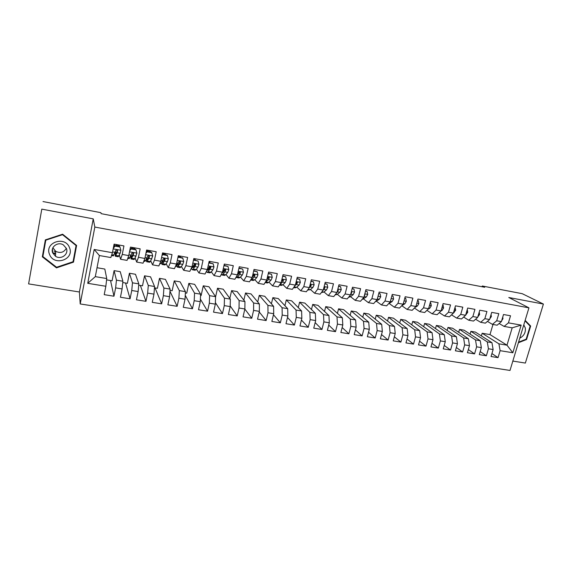 <?xml version="1.0" encoding="UTF-8"?>
<svg xmlns="http://www.w3.org/2000/svg" width="572" height="572" viewBox="0 0 572 572"><rect width="100%" height="100%" fill="white"/><g stroke="black" fill="none" stroke-linecap="round" stroke-linejoin="round"><path stroke-width="0.86" d="M512.834 361.075L525.353 363.07L543.4 304.054L522.236 293.686L482.282 286.007L482.06 286.758M80.209 303.954L510.002 370.449L528.936 307.843L94.83 227.055L80.209 303.954L79.394 291.992L93.243 218.869L41.792 209.13L28.6 283.898L79.394 291.992M28.6 283.898L41.792 209.13M87.73 283.312L94.194 249.471L112.419 252.702L110.846 257.55L99.378 255.541L95.309 276.641L87.73 283.312L105.849 286.272L104.204 294.659L113.964 296.217L115.623 287.866L122.093 288.924L120.435 297.254L130.066 298.791L131.746 290.505L138.131 291.548L136.443 299.814L145.96 301.33L147.655 293.1L153.968 294.13L152.259 302.338L161.647 303.839L163.37 295.667L169.598 296.689L167.868 304.833L177.141 306.32L178.886 298.205L185.035 299.206L183.283 307.3L192.442 308.766L194.201 300.708L200.279 301.694L198.505 309.738L207.55 311.182L209.331 303.174L215.329 304.154L213.542 312.14L222.472 313.57L224.267 305.62L230.194 306.585L228.385 314.514L237.208 315.923L239.024 308.029L244.873 308.98L243.05 316.859L251.766 318.254L253.596 310.41L259.381 311.354L257.536 319.176L266.144 320.549L267.996 312.755L273.709 313.692L271.85 321.464L280.351 322.822L282.218 315.079L287.859 316.001L285.986 323.723L294.387 325.068L296.275 317.374L301.844 318.289L299.957 325.954L308.258 327.284L310.153 319.648L315.665 320.542L313.756 328.164L321.957 329.472L323.874 321.886L329.315 322.772L327.398 330.344L335.499 331.638L337.43 324.102L342.807 324.982L340.876 332.496L348.884 333.783L350.829 326.29L356.142 327.155L354.197 334.627L362.112 335.893L364.064 328.45L369.319 329.308L367.36 336.736L375.189 337.988L377.155 330.587L382.346 331.438L380.373 338.817L388.109 340.054L390.09 332.704L395.223 333.54L393.236 340.869L400.886 342.092L402.874 334.792L407.95 335.621L405.956 342.907L413.513 344.115L415.515 336.858L420.534 337.673L418.525 344.916L425.997 346.11L428.013 338.896L432.975 339.704L430.952 346.904L438.345 348.083L440.368 340.912L445.273 341.713L443.243 348.87L450.55 350.035L452.588 342.914L457.436 343.7L455.398 350.815L462.626 351.966L464.671 344.887L469.469 345.667L467.417 352.731L474.56 353.875L476.619 346.832L481.359 347.612L479.3 354.633L486.364 355.763L488.431 348.763L493.121 349.535L491.055 356.513L498.04 357.629L491.927 353.567M481.388 335.921L482.167 333.254L489.989 334.584L506.985 345.173L512.827 352.752L521.163 325.118L508.422 322.858L510.531 315.78L503.51 314.514L501.401 321.614L496.696 320.785L498.805 313.663L491.698 312.376L489.603 319.526L484.849 318.683L486.936 311.518L479.758 310.217L477.67 317.41L472.858 316.559L474.946 309.352L467.681 308.036L465.601 315.272L460.739 314.414L462.812 307.157L455.462 305.827L453.396 313.113L448.477 312.24L450.543 304.94L443.114 303.596L441.055 310.925L436.078 310.045L438.131 302.695L430.616 301.337L428.571 308.716L423.537 307.822L425.575 300.429L417.975 299.056L415.937 306.478L410.846 305.57L412.877 298.134L405.183 296.746L403.167 304.211L398.012 303.296L400.028 295.81L392.249 294.408L390.24 301.923L385.027 301.001L387.029 293.465L379.157 292.042L377.162 299.606L371.886 298.67L373.881 291.084L365.916 289.647L363.928 297.261L358.594 296.317L360.575 288.681L352.509 287.223L350.543 294.887L345.145 293.929L347.104 286.25L338.953 284.77L336.994 292.485L331.531 291.52L333.476 283.783L325.225 282.296L323.28 290.061L317.753 289.082L319.684 281.295L311.332 279.779L309.402 287.602L303.803 286.608L305.727 278.771L297.268 277.241L295.359 285.113L289.689 284.105L291.598 276.219L283.033 274.667L281.138 282.589L275.404 281.574L277.291 273.63L268.625 272.065L266.745 280.044L260.939 279.014L262.813 271.014L254.032 269.426L252.173 277.463L246.296 276.419L248.148 268.368L239.26 266.759L237.423 274.846L231.467 273.795L233.304 265.68L224.31 264.057L222.487 272.2L216.452 271.135L218.268 262.963L209.159 261.318L207.357 269.519L201.251 268.44L203.046 260.217L193.822 258.544L192.035 266.802L185.85 265.708L187.63 257.429L178.285 255.741L176.519 264.057L170.256 262.948L172.015 254.604L162.548 252.895L160.803 261.275L154.461 260.146L156.199 251.744L146.604 250.014L144.888 258.451L138.46 257.314L140.169 248.849L130.459 247.097L128.757 255.591L122.251 254.44L123.938 245.917L114.093 244.137L112.419 252.702M512.827 352.752L500.121 350.672L498.04 357.629M475.418 332.103L491.956 342.671L487.287 341.892L470.899 331.338L475.418 332.103M493.121 349.535L491.956 342.671M488.431 348.763L487.287 341.892M521.163 325.118L512.183 327.835L504.104 326.419L499.134 323.516M508.422 322.858L504.104 326.419M464.078 330.18L480.244 340.719L475.525 339.932L459.509 329.4L464.078 330.18M481.359 347.612L480.244 340.719M476.619 346.832L475.525 339.932M501.401 321.614L497.125 325.196L492.442 324.381L487.43 321.392M496.696 320.785L492.442 324.381M452.609 328.228L468.404 338.753L463.627 337.952L447.99 327.441L452.609 328.228M469.469 345.667L468.404 338.753M464.671 344.887L463.627 337.952M489.603 319.526L485.385 323.144L480.659 322.315L475.597 319.24M484.849 318.683L480.659 322.315M441.026 326.255L456.427 336.758L451.601 335.95L436.357 325.461L441.026 326.255M457.436 343.7L456.427 336.758M452.588 342.914L451.601 335.95M477.67 317.41L473.523 321.064L468.74 320.227L463.627 317.06M472.858 316.559L468.74 320.227M429.315 324.26L444.322 334.742L439.439 333.926L424.596 323.459L429.315 324.26M445.273 341.713L444.322 334.742M440.368 340.912L439.439 333.926M465.601 315.272L461.525 318.962L456.692 318.118L451.53 314.85M460.739 314.414L456.692 318.118M417.474 322.25L432.082 332.704L427.141 331.882L412.705 321.435L417.474 322.25M432.975 339.704L432.082 332.704M428.013 338.896L427.141 331.882M453.396 313.113L449.392 316.838L444.501 315.98L439.296 312.605M448.477 312.24L444.501 315.98M405.505 320.213L419.698 330.645L414.707 329.808L400.686 319.39L405.505 320.213M420.534 337.673L419.698 330.645M415.515 336.858L414.707 329.808M441.055 310.925L437.122 314.693L432.175 313.821L426.926 310.331M436.078 310.045L432.175 313.821M393.407 318.154L407.171 328.557L402.123 327.713L388.531 317.324L393.407 318.154M407.95 335.621L407.171 328.557M402.874 334.792L402.123 327.713M428.571 308.716L424.71 312.519L419.712 311.64L414.414 308.029M423.537 307.822L419.712 311.64M381.181 316.073L394.508 326.448L389.403 325.597L376.247 315.236L381.181 316.073M395.223 333.54L394.508 326.448M390.09 332.704L389.403 325.597M415.937 306.478L412.162 310.317L407.1 309.431L401.801 305.72M410.846 305.57L407.1 309.431M368.811 313.971L381.696 324.317L376.526 323.452L363.828 313.12L368.811 313.971M382.346 331.438L381.696 324.317M377.155 330.587L376.526 323.452M403.167 304.211L399.463 308.093L394.344 307.2L389.203 303.489M398.012 303.296L394.344 307.2M356.306 311.84L368.733 322.158L363.506 321.285L351.265 310.982L356.306 311.84M369.319 329.308L368.733 322.158M364.064 328.45L363.506 321.285M390.24 301.923L386.622 305.848L381.445 304.94L376.455 301.237M385.027 301.001L381.445 304.94M343.665 309.688L355.62 319.977L350.336 319.09L338.567 308.823L343.665 309.688M356.142 327.155L355.62 319.977M350.829 326.29L350.336 319.09M377.162 299.606L373.63 303.568L368.389 302.652L363.563 298.949M371.886 298.67L368.389 302.652M330.881 307.514L342.356 317.767L337.008 316.874L325.725 306.642L330.881 307.514M342.807 324.982L342.356 317.767M337.43 324.102L337.008 316.874M363.928 297.261L360.482 301.265L355.183 300.343L350.522 296.639M358.594 296.317L355.183 300.343M317.946 305.319L328.936 315.529L323.516 314.629L312.734 304.426L317.946 305.319M329.315 322.772L328.936 315.529M323.874 321.886L323.516 314.629M350.543 294.887L347.183 298.942L341.82 297.998L337.33 294.301M345.145 293.929L341.82 297.998M304.869 303.088L315.351 313.27L309.874 312.355L299.599 302.195L304.869 303.088M315.665 320.542L315.351 313.27M310.153 319.648L309.874 312.355M336.994 292.485L333.726 296.582L328.299 295.631L323.981 291.935M331.531 291.52L328.299 295.631M291.641 300.843L301.608 310.982L296.06 310.06L286.307 299.935L291.641 300.843M301.844 318.289L301.608 310.982M296.275 317.374L296.06 310.06M323.28 290.061L320.106 294.201L314.614 293.236L310.474 289.532M317.753 289.082L314.614 293.236M278.264 298.563L287.695 308.665L282.089 307.729L272.873 297.647L278.264 298.563M287.859 316.001L287.695 308.665M282.218 315.079L282.089 307.729M309.402 287.602L306.327 291.784L300.765 290.812L296.811 287.108M303.803 286.608L300.765 290.812M264.729 296.26L273.616 306.32L267.939 305.377L259.273 295.331L264.729 296.26M273.709 313.692L273.616 306.32M267.996 312.755L267.939 305.377M295.359 285.113L292.378 289.339L286.751 288.359L282.983 284.649M289.689 284.105L286.751 288.359M251.037 293.929L259.373 303.947L253.625 302.996L245.517 292.993L251.037 293.929M259.381 311.354L259.373 303.947M253.596 310.41L253.625 302.996M281.138 282.589L278.264 286.872L272.565 285.871L268.99 282.16M275.404 281.574L272.565 285.871M237.187 291.577L244.945 301.551L239.132 300.579L231.603 290.626L237.187 291.577M244.873 308.98L244.945 301.551M239.024 308.029L239.132 300.579M266.745 280.044L263.971 284.37L258.208 283.354L254.833 279.637M260.939 279.014L258.208 283.354M223.173 289.189L230.344 299.12L224.46 298.141L217.517 288.231L223.173 289.189M230.194 306.585L230.344 299.12M224.267 305.62L224.46 298.141M252.173 277.463L249.506 281.832L243.672 280.809L240.505 277.077M246.296 276.419L243.672 280.809M208.987 286.779L215.565 296.661L209.602 295.667L203.267 285.807L208.987 286.779M215.329 304.154L215.565 296.661M209.331 303.174L209.602 295.667M237.423 274.846L234.863 279.272L228.95 278.235L225.997 274.481M231.467 273.795L228.95 278.235M194.637 284.341L200.6 294.165L194.566 293.157L188.853 283.354L194.637 284.341M200.279 301.694L200.6 294.165M194.201 300.708L194.566 293.157M222.487 272.2L220.034 276.669L214.05 275.625L211.311 271.85M216.452 271.135L214.05 275.625M180.116 281.867L185.45 291.641L179.336 290.626L174.26 280.873L180.116 281.867M185.035 299.206L185.45 291.641M178.886 298.205L179.336 290.626M207.357 269.519L205.019 274.045L198.963 272.98L196.446 269.183M201.251 268.44L198.963 272.98M165.422 279.365L170.106 289.089L163.914 288.059L159.488 278.357L165.422 279.365M169.598 296.689L170.106 289.089M163.37 295.667L163.914 288.059M192.035 266.802L189.818 271.378L183.683 270.306L181.403 266.466M185.85 265.708L183.683 270.306M150.543 276.834L154.562 286.5L148.291 285.457L144.544 275.818L150.543 276.834M153.968 294.13L154.562 286.5M147.655 293.1L148.291 285.457M176.519 264.057L174.424 268.683L168.211 267.596L166.173 263.706M170.256 262.948L168.211 267.596M135.485 274.274L138.824 283.884L132.475 282.825L129.415 273.244L135.485 274.274M138.131 291.548L138.824 283.884M131.746 290.505L132.475 282.825M160.803 261.275L158.837 265.951L152.545 264.85L150.751 260.889M154.461 260.146L152.545 264.85M120.242 271.679L122.887 281.231L116.452 280.158L114.093 270.635L120.242 271.679M122.093 288.924L122.887 281.231M115.623 287.866L116.452 280.158M144.888 258.451L143.043 263.192L136.672 262.076L135.142 258.001M138.46 257.314L136.672 262.076M97.025 267.732L104.812 269.055L106.742 278.543L95.309 276.641M105.849 286.272L106.742 278.543M128.757 255.591L127.048 260.389L120.592 259.259L119.341 255.033M122.251 254.44L120.592 259.259M43.007 201.551L100.879 212.677L101.13 213.656L484.706 287.266L482.282 286.007M93.243 218.869L94.83 227.055M543.4 304.054L508.787 297.504L528.936 307.843M482.167 333.254L498.92 343.829L506.985 345.173L512.183 327.835M489.989 334.584L492.971 324.467M106.585 279.865L112.098 280.78L114.093 270.635M122.751 282.547L127.384 283.319L129.415 273.244M138.71 285.192L142.492 285.821L144.544 275.818M154.461 287.809L157.414 288.302L159.488 278.357M170.02 290.39L172.165 290.748L174.26 280.873M185.378 292.943L186.729 293.164L188.853 283.354M200.543 295.459L201.13 295.552L203.267 285.807M215.558 297.011L217.517 288.231M229.83 298.405L231.603 290.626M243.865 300.157L245.517 292.993M257.722 301.966L259.273 295.331M271.4 303.811L272.873 297.647M284.92 305.691L286.307 299.935M298.277 307.593L299.599 302.195M311.475 309.502L312.734 304.426M324.517 311.425L325.725 306.642M337.416 313.349L338.567 308.823M350.157 315.279L351.265 310.982M362.762 317.195L363.828 313.12M375.225 319.119L376.247 315.236M387.544 321.028L388.531 317.324M399.728 322.93L400.686 319.39M411.776 324.817L412.705 321.435M423.695 326.698L424.596 323.459M435.485 328.571L436.357 325.461M447.147 330.43L447.99 327.441M458.68 332.275L459.509 329.4M470.098 334.105L470.899 331.338M94.194 249.471L99.378 255.541M500.121 350.672L498.92 343.829M76.605 245.438L62.62 234.213L45.352 239.89L42.328 256.828L56.478 267.86L73.488 262.148L76.605 245.438M518.375 342.757L526.569 339.511L530.659 326.047L525.146 320.37M113.964 296.217L110.525 280.516M130.066 298.791L125.54 283.011M145.96 301.33L140.369 285.471M161.647 303.839L155.026 287.902M177.141 306.32L169.963 291.248M192.442 308.766L185.249 295.331M207.55 311.182L200.386 299.099M222.472 313.57L215.379 302.617M237.208 315.923L230.209 305.941M251.766 318.254L244.852 309.08M266.144 320.549L259.238 311.954M280.351 322.822L273.459 314.736M294.387 325.068L287.516 317.431M308.258 327.284L301.408 320.048M321.957 329.472L315.151 322.601M335.499 331.638L328.728 325.089M348.884 333.783L342.149 327.527M362.112 335.893L355.426 329.908M375.189 337.988L368.547 332.246M388.109 340.054L381.517 334.541M400.886 342.092L394.344 336.794M413.513 344.115L407.021 339.01M425.997 346.11L419.562 341.184M438.345 348.083L431.96 343.329M450.55 350.035L444.222 345.438M462.626 351.966L456.342 347.511M474.56 353.875L468.339 349.563M486.364 355.763L480.194 351.58M42.571 255.47L42.964 255.777M73.237 260.768L76.312 245.202M73.423 260.71L73.488 262.148M56.506 267.217L56.478 267.86M529.372 325.339L530.659 326.047M526.054 339.21L526.569 339.511M119.913 246.975L119.777 246.546L114.936 245.674L115.058 246.096L119.913 246.975L120.914 250.35L120.134 253.282L118.268 256.735L115.351 256.22M119.14 246.432L119.362 245.088M115.058 246.096L113.27 248.355M113.42 247.59L114.936 245.674M115.115 252.452L115.258 256.206L117.074 252.738L117.61 250.915L117.117 249.95L115.673 250.572L113.349 255.87L111.497 255.541M114.007 244.573L114.421 244.644L114.085 246.746M115.966 245.86L116.188 244.516M114.421 244.644L114.493 244.208M116.381 244.551L116.302 244.988L119.283 245.524M117.61 250.915L117.467 250.436L115.615 254.19L115.48 251.351M116.159 245.896L116.302 244.988M135.95 249.857L135.779 249.428L131.002 248.57L131.16 248.999L135.95 249.857L136.922 253.21L134.749 258.787L134.02 259.509L131.16 259.002M134.713 249.235L134.928 247.905M131.16 248.999L129.715 250.815M129.88 249.978L131.002 248.57M130.709 256.185L131.045 258.98L133.076 255.577L133.648 253.775L133.162 252.817L131.739 253.432L129.158 258.651L127.756 258.408M131.539 248.663L131.76 247.333M131.989 247.376L131.917 247.805L134.856 248.334M133.648 253.775L133.469 253.289L131.403 256.978L131.11 255.355M131.767 248.706L131.917 247.805M151.78 252.71L151.573 252.273L146.854 251.423L147.054 251.859L151.78 252.71L152.724 256.034L150.386 261.54L149.578 262.248L146.768 261.747M150.093 252.009L150.307 250.686M147.054 251.859L145.946 253.246M146.132 252.331L146.854 251.423M146.175 259.559L146.632 261.726L148.877 258.38L149.485 256.599L148.999 255.641L147.597 256.263L145.56 260.689L144.773 261.397L143.808 261.232M146.918 251.437L147.14 250.114M147.404 250.157L147.333 250.586L150.236 251.115M149.485 256.599L149.263 256.106L146.99 259.738L146.647 258.68M147.183 251.487L147.333 250.586M69.512 247.733C65.33 235.442 44.208 242.378 49.521 254.368C53.882 266.581 74.675 259.595 69.512 247.733M66.366 248.391L63.363 244.902C57.872 241.284 50.079 247.147 52.71 252.924L55.498 256.256C60.961 260.096 68.998 254.268 66.366 248.391M66.316 248.262C63.892 252.474 60.367 253.496 55.727 251.337L52.889 247.748M55.591 254.154L52.803 252.774M42.871 256.578L45.803 240.176L62.527 234.684L76.076 245.552L73.059 261.733L56.578 267.267L42.871 256.578L45.796 239.747M45.853 239.725L45.803 240.176M62.534 234.248L62.527 234.684M76.04 244.98L76.076 245.552M55.699 251.98L54.19 251.172M52.889 250.157L52.317 249.599M519.755 338.209C523.916 335.957 525.775 332.561 525.325 328.013L523.788 324.853M525.003 320.842L530.137 326.126L526.168 339.167L518.547 342.185M521.407 332.747L522.315 329.737M167.41 255.52L167.167 255.083L162.512 254.247L162.741 254.683L167.41 255.52L168.325 258.823L167.417 261.669L165.83 264.264L164.936 264.95L162.176 264.464M165.287 254.747L165.494 253.432M164.829 258.966L164.858 258.573M162.741 254.683L161.976 255.641M162.183 254.662L162.512 254.247M161.49 262.712L162.033 264.436L164.479 261.147L165.122 259.388L164.643 258.43L163.256 259.052L161.061 263.427L159.652 264.014M162.627 252.91L162.555 253.339L165.43 253.854M165.122 259.388L164.858 258.894L162.391 262.462L162.04 261.783M162.391 254.397L162.555 253.339M177.999 257.085L182.84 258.301L183.734 261.576L182.79 264.4L181.081 266.952L180.108 267.617L177.399 267.138M180.294 257.45L180.502 256.142M179.851 262.369L179.901 261.125M178.235 257.471L177.799 258.015M182.84 258.301L182.568 257.858L178.006 257.035M176.641 265.708L177.234 267.11L179.88 263.885L180.559 262.14L180.087 261.19L178.714 261.812L176.369 266.123L175.289 266.767M180.559 262.14L180.259 261.64L178.392 264.586L177.592 265.143L177.277 264.729M193.479 260.138L198.084 261.046L198.949 264.293L197.962 267.095L196.139 269.612L195.088 270.256L192.435 269.784M195.116 260.117L195.324 258.816M194.723 265.501L194.745 263.842M198.084 261.046L193.543 259.838M191.627 268.597L192.256 269.755L193.293 269.105L195.803 264.857L195.338 263.906L193.98 264.529L193.279 266.259L190.755 269.455M195.803 264.857L195.467 264.35L193.479 267.26L192.356 267.567M208.794 262.97L213.134 263.749L213.971 266.981L212.948 269.755L211.018 272.229L209.888 272.858L207.286 272.401M209.76 262.755L209.96 261.461M209.438 268.504L209.409 266.724M213.134 263.749L208.88 262.598M206.449 271.393L207.093 272.365L208.208 271.736L210.853 267.539L210.396 266.595L209.059 267.217L206.285 271.593M210.853 267.539L210.482 267.031L208.372 269.898L207.271 270.313M223.938 265.694L227.999 266.43L228.814 269.634L227.756 272.379L225.711 274.825L224.51 275.432L221.957 274.982M224.231 265.365L224.424 264.078M223.995 271.4L223.909 270.005M227.999 266.43L224.024 265.329M221.25 274.453L221.743 274.946L222.937 274.331L224.953 271.886L225.725 270.191L225.275 269.255L223.952 269.87L222.108 272.887M225.725 270.191L225.318 269.677L223.087 272.501L222.05 272.994M238.896 268.39L242.678 269.069L243.472 272.251L242.378 274.975L240.233 277.384L238.953 277.971L236.443 277.534M238.395 274.202L238.295 273.445M242.678 269.069L238.974 268.025M235.971 277.348L237.487 276.898L239.611 274.481L240.412 272.808L239.968 271.872L238.66 272.494L237.473 274.617M240.412 272.808L239.968 272.293L237.008 275.561M253.661 271.049L257.185 271.679L257.951 274.839L256.821 277.542L254.569 279.908L253.224 280.48L250.765 280.051M252.631 276.934L252.545 276.505M257.185 271.679L253.746 270.685M250.607 280.03L251.859 279.436L254.09 277.055L254.919 275.389L254.483 274.467L253.189 275.082L252.331 276.776M254.919 275.389L254.44 274.875L252.188 277.406M268.247 273.673L271.514 274.26L272.251 277.391L271.092 280.073L268.74 282.411L267.324 282.968L265.122 282.575M271.514 274.26L268.332 273.309M265.158 282.511L268.39 279.594L269.248 277.949L268.819 277.027L267.539 277.642L267.038 278.793M269.248 277.949L268.74 277.427L266.895 279.408M282.654 276.269L285.664 276.805L286.386 279.923L285.185 282.575L282.74 284.877L281.26 285.414L279.451 285.099M285.664 276.805L282.74 275.904M279.701 284.727L282.525 282.103L283.412 280.473L282.99 279.558L281.739 280.123M283.412 280.473L282.868 279.951L281.41 281.453M296.882 278.829L299.649 279.322L300.343 282.418L299.12 285.049L296.575 287.316L295.023 287.838L293.615 287.594M299.649 279.322L296.968 278.471M294.423 286.436L297.397 282.961L296.982 282.053L296.06 282.21M297.397 282.961L296.825 282.439L295.738 283.533M310.946 281.36L313.463 281.81L314.142 284.877L312.884 287.487L310.246 289.725L307.6 290.054M313.463 281.81L311.032 281.002M309.052 288.081L311.218 285.428L310.81 284.52L310.16 284.534M311.218 285.428L310.617 284.899L309.888 285.642M324.832 283.855L327.12 284.27L327.77 287.316L326.483 289.904L323.759 292.113L321.421 292.485M327.12 284.27L324.917 283.505M323.316 289.933L324.875 287.866L324.067 286.915M324.875 287.866L324.245 287.33L323.852 287.766M338.553 286.329L340.612 286.701L341.248 289.725L339.925 292.292L337.115 294.466L335.078 294.887M340.612 286.701L338.645 285.979M337.101 292.056L338.374 290.269L337.795 289.325M338.374 290.269L337.68 289.797M352.116 288.767L353.946 289.096L354.561 292.106L353.21 294.644L350.314 296.789L348.57 297.268M353.946 289.096L352.202 288.424M350.722 294.18L351.716 292.649L351.38 291.777M365.515 291.184L367.124 291.47L367.717 294.458L366.345 296.975L361.919 299.599M367.124 291.47L365.608 290.833M364.207 296.21L364.9 294.995L364.721 294.23M378.757 293.565L380.151 293.815L380.723 296.782L379.322 299.285L375.175 301.837M380.151 293.815L378.85 293.221M377.577 298.019L377.913 296.754M391.841 295.917L393.028 296.132L393.586 299.077L392.149 301.558L388.374 303.947M393.028 296.132L391.934 295.581M404.776 298.248L405.762 298.427L406.292 301.351L404.84 303.811L401.615 305.834M405.762 298.427L404.869 297.912M417.567 300.55L418.346 300.693L418.861 303.596L417.381 306.034L414.879 307.55M418.346 300.693L417.653 300.236M430.201 302.824L430.787 302.931L431.281 305.82L429.779 308.236L427.992 309.288M430.787 302.931L430.266 302.595M442.699 305.076L443.093 305.141L443.565 308.015L442.042 310.41L440.94 311.032M443.093 305.141L442.735 304.926M455.047 307.3L455.712 310.181L453.439 312.963M467.281 309.502L467.724 312.326L465.701 314.929M479.236 312.012L479.608 314.45L477.82 316.895M491.062 314.55L491.355 316.552L489.804 318.847M502.752 317.067L502.974 318.633L501.665 320.735M120.892 250.264L113.163 248.884M113.957 255.119L111.762 254.733M118.912 255.991L115.88 255.455M115.144 252.395L112.57 251.937M120.134 253.282L117.074 252.738M136.894 253.124L129.515 251.809M129.858 257.922L128.042 257.6M134.749 258.787L131.753 258.258M131.167 255.241L128.907 254.833M136.093 256.113L133.076 255.577M152.703 255.949L145.653 254.69M145.56 260.689L144.115 260.439M150.386 261.54L147.426 261.018M146.99 258.043L145.038 257.7M151.859 258.909L148.877 258.38M52.302 251.33L52.781 251.809M54.104 252.831L55.62 253.646L54.104 252.831M52.796 251.558L52.266 251.001M168.304 258.737L161.583 257.536M161.061 263.427L159.981 263.234M165.83 264.264L162.906 263.749M162.62 260.818L160.961 260.525M167.417 261.669L164.479 261.147M183.712 261.497L177.306 260.346M176.369 266.123L175.64 265.994M178.192 256.163L180.43 256.563M181.081 266.952L178.192 266.445M178.042 263.556L176.676 263.313M182.79 264.4L179.88 263.885M198.927 264.214L192.828 263.12M191.491 268.79L191.105 268.718M193.729 258.966L195.252 259.238M196.139 269.612L193.293 269.105M193.279 266.259L192.192 266.066M197.962 267.095L195.095 266.581M213.957 266.902L208.158 265.866M209.066 261.733L209.895 261.883M211.018 272.229L208.208 271.736M208.322 268.933L207.514 268.79M212.948 269.755L210.117 269.248M228.793 269.555L223.294 268.568M225.711 274.825L222.937 274.331M223.187 271.571L222.644 271.471M227.756 272.379L224.953 271.886M243.45 272.172L238.245 271.242M240.233 277.384L237.487 276.898M242.378 274.975L239.611 274.481M257.929 274.76L253.003 273.881M254.569 279.908L251.859 279.436M256.821 277.542L254.09 277.055M272.236 277.32L267.582 276.483M268.74 282.411L266.059 281.939M271.092 280.073L268.39 279.594M286.365 279.844L281.982 279.057M282.74 284.877L280.094 284.413M285.185 282.575L282.525 282.103M300.329 282.339L296.21 281.603M296.575 287.316L294.108 286.879M299.12 285.049L296.482 284.577M314.121 284.806L310.267 284.112M310.246 289.725L308.115 289.353M312.884 287.487L310.281 287.03M327.756 287.244L324.145 286.593M323.759 292.113L321.95 291.791M326.483 289.904L323.909 289.446M341.227 289.647L337.866 289.046M337.115 294.466L335.628 294.201M339.925 292.292L337.38 291.842M354.547 292.027L351.422 291.47M350.314 296.789L349.135 296.582M353.21 294.644L350.715 294.208M351.215 292.263L351.716 292.649M367.703 294.38L364.814 293.865M363.363 299.092L362.491 298.942M366.345 296.975L364.107 296.582M380.709 296.704L378.049 296.232M376.262 301.365L375.682 301.265M379.322 299.285L377.341 298.927M393.572 299.006L391.134 298.57M392.149 301.558L390.419 301.251M406.277 301.28L404.068 300.879M404.84 303.811L403.346 303.546M418.847 303.525L416.845 303.167M417.381 306.034L416.123 305.813M431.274 305.741L429.479 305.427M429.779 308.236L428.75 308.058M443.557 307.943L441.97 307.657M442.042 310.41L441.241 310.274M455.705 310.11L454.318 309.867M454.161 312.562L453.582 312.462M467.717 312.262L466.53 312.047M466.151 314.693L465.787 314.629M479.593 314.385L478.6 314.207M491.348 316.48L490.54 316.337M502.967 318.561L502.345 318.447M52.66 251.687L52.595 252.624M55.727 251.337L55.498 256.256"/></g></svg>
